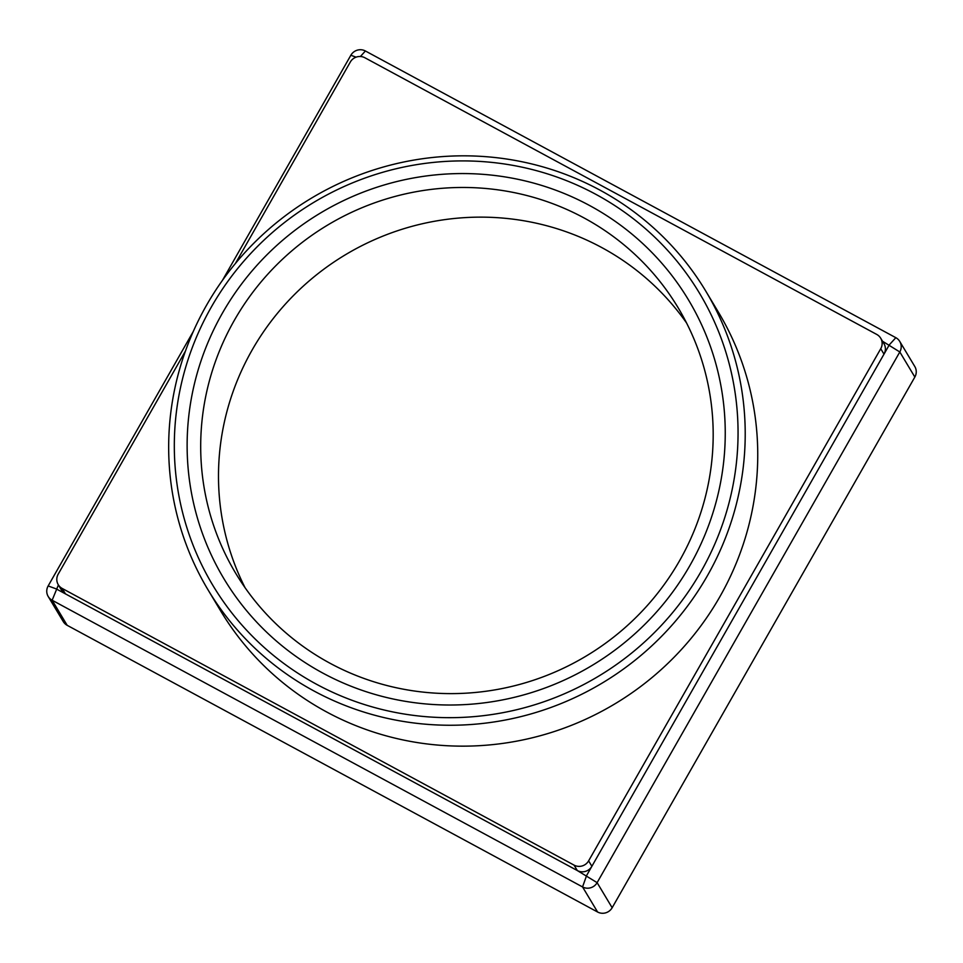 <?xml version="1.0" encoding="UTF-8"?>
<svg xmlns="http://www.w3.org/2000/svg" width="963" height="963" viewBox="0 0 963 963"><rect width="100%" height="100%" fill="white"/><g stroke="black" fill="none" stroke-linecap="round" stroke-linejoin="round"><path stroke-width="1.44" d="M689.869 565.594A270.904 263.85 -30.9 0 0 589.549 205.492A270.904 263.85 -30.9 0 0 222.501 312.987A270.904 263.85 -30.9 0 0 322.834 673.089A270.904 263.85 -30.9 0 0 689.869 565.594M234.382 320.246A258 251.283 149.1 0 1 678.205 307.859A258 251.283 149.1 0 1 679.493 560.839A258 251.283 149.1 0 1 235.67 573.226A258 251.283 149.1 0 1 234.382 320.246M245.096 587.755A258 251.283 149.1 0 1 252.186 349.918A258 251.283 149.1 0 1 686.583 323.002M316.478 684.224A283.808 276.417 -30.9 0 0 700.992 571.613A283.808 276.417 -30.9 0 0 595.892 194.357A283.808 276.417 -30.9 0 0 211.379 306.968A283.808 276.417 -30.9 0 0 316.478 684.224M707.311 575.874A290.248 282.701 149.1 0 1 314.058 691.037A290.248 282.701 149.1 0 1 208.02 589.813A290.248 282.701 149.1 0 1 206.564 305.211A290.248 282.701 149.1 0 1 599.817 190.048A290.248 282.701 149.1 0 1 705.867 291.271A290.248 282.701 149.1 0 1 707.311 575.874M705.867 291.271L718.398 312.168A290.248 282.701 149.1 0 1 719.843 596.771A290.248 282.701 149.1 0 1 220.539 610.711L208.02 589.813M235.381 263.525L350.315 62.029A10.749 10.473 149.1 0 1 364.881 57.756L876.751 334.438A10.749 10.473 149.1 0 1 880.736 348.726L588.622 860.85A10.749 10.473 149.1 0 1 574.056 865.123L62.186 588.441A10.749 10.473 149.1 0 1 58.201 574.153L185.45 351.062M914.85 377.051L899.815 351.976A10.749 10.473 -30.9 0 0 899.755 341.444L914.802 366.518A10.749 10.473 149.1 0 1 914.85 377.051L612.155 907.736A10.749 10.473 149.1 0 1 597.59 912.009L67.169 625.312A10.749 10.473 149.1 0 1 63.245 621.556L48.198 596.482A10.749 10.473 -30.9 0 0 52.134 600.238L67.169 625.312M62.186 588.441L65.448 593.882A10.749 10.473 149.1 0 1 61.512 590.126L58.262 584.697M193.298 331.465L48.15 585.949L56.167 588.862L577.319 870.552L574.056 865.123M588.622 860.85L591.884 866.291A10.749 10.473 149.1 0 1 577.319 870.552L597.12 882.662L612.155 907.736M597.59 912.009L582.555 886.935L586.587 875.56L883.998 354.155L880.736 348.726M880.688 338.182L883.938 343.61A10.749 10.473 149.1 0 1 883.998 354.155L889.282 344.874L895.831 337.688L365.41 50.991A10.749 10.473 -30.9 0 0 350.845 55.264L222.441 280.365M882.493 341.215L899.815 351.976L597.12 882.662A10.749 10.473 -30.9 0 1 582.555 886.935L52.134 600.238L58.406 584.95M899.755 341.444A10.749 10.473 -30.9 0 0 895.831 337.688M48.15 585.949A10.749 10.473 -30.9 0 0 48.198 596.482M365.41 50.991L360.391 56.504M356.081 57.166L350.845 55.264"/></g></svg>
